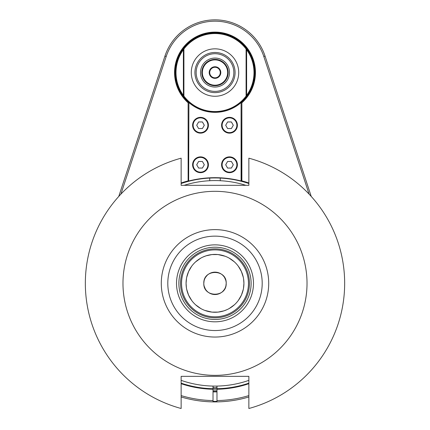 <?xml version="1.0" encoding="UTF-8"?>
<svg xmlns="http://www.w3.org/2000/svg" width="430" height="430" viewBox="0 0 430 430"><rect width="100%" height="100%" fill="white"/><g stroke="black" fill="none" stroke-linecap="round" stroke-linejoin="round"><path stroke-width="0.64" d="M181.143 383.7A105.92 105.92 0 0 0 213.022 389.241L213.022 401.889A118.567 118.567 0 0 1 181.143 396.971A118.567 118.567 0 0 0 216.978 401.889L216.978 389.241A105.92 105.92 0 0 0 248.857 383.7M213.022 401.362A118.04 118.04 0 0 0 216.978 401.362M213.022 391.875A108.553 108.553 0 0 0 216.978 391.875M213.022 391.348A108.027 108.027 0 0 0 216.978 391.348M213.022 390.031A106.71 106.71 0 0 0 216.978 390.031M213.022 388.43A6.59 6.59 0 0 0 216.978 388.43M213.022 387.312A5.531 5.531 0 0 0 216.978 387.312M248.465 283.338A33.465 33.465 0 0 0 198.268 254.361A33.465 33.465 0 0 0 198.268 312.32A33.465 33.465 0 0 0 248.465 283.338M243.6 278.995L243.928 283.338L243.493 288.353M243.305 289.325L241.429 295.114L238.365 300.398M234.441 304.762L229.254 308.514M227.158 309.589L223.965 310.847L218.053 312.105L212.017 312.115L204.83 310.422M200.831 308.563L195.623 304.822M191.705 300.495L188.598 295.173L186.706 289.363M186.4 287.681L186.072 283.338L186.507 278.323M186.695 277.355L188.571 271.567L191.635 266.277M195.559 261.913L200.745 258.161M202.842 257.086L206.034 255.834L211.947 254.571L217.983 254.56L225.169 256.253M229.168 258.113L234.377 261.854M238.295 266.181L241.402 271.507L243.294 277.318M213.339 272.265L215 272.142A11.196 11.196 0 0 0 203.804 283.338C203.137 297.737 226.755 297.882 226.196 283.338C226.863 268.938 203.245 268.793 203.804 283.338L204.067 280.908M226.196 283.338L225.933 285.767M224.352 289.492L223.036 291.137M220.676 292.991L218.198 294.072M216.661 294.41L215 294.534M213.076 294.367L211.802 294.072M207.362 291.529L206.964 291.137M205.357 289.03L204.191 286.256M205.648 277.183L206.964 275.539M209.324 273.684L211.802 272.609M216.924 272.308L218.198 272.609M222.638 275.146L223.036 275.539M224.643 277.646L225.809 280.419M216.978 386.075L216.978 389.241M248.857 396.971A118.567 118.567 0 0 1 216.978 401.889M248.857 395.595A117.25 117.25 0 0 1 216.978 400.572M213.022 400.572A117.25 117.25 0 0 1 181.143 395.595M248.857 182.976A105.92 105.92 0 0 0 241.875 180.885L241.875 102.775A40.447 40.447 0 0 0 244.154 44.516A40.447 40.447 0 0 0 185.846 44.516A40.447 40.447 0 0 0 188.125 102.775L188.125 180.885A105.92 105.92 0 0 0 181.143 182.976M120.921 194.113L166.195 56.497A51.38 51.38 0 0 1 263.805 56.497L309.079 194.113M213.022 389.241L213.022 386.075M188.125 180.885L188.652 181.293A105.393 105.393 0 0 0 181.143 183.529M181.143 383.146A105.393 105.393 0 0 0 213.022 388.715M248.857 183.529A105.393 105.393 0 0 0 188.652 181.293L188.915 102.593A39.786 39.786 0 0 0 241.085 102.593L241.348 181.293A105.393 105.393 0 0 0 220.794 178.106L220.267 178.074L220.267 180.713M216.978 388.715A105.393 105.393 0 0 0 248.857 383.146M209.732 180.713L209.732 178.074L209.206 178.106A105.393 105.393 0 0 0 188.652 181.293L188.915 102.593M241.875 102.775L241.348 102.539A39.92 39.92 0 0 0 243.826 44.94A39.92 39.92 0 0 0 186.174 44.94A39.92 39.92 0 0 0 188.652 102.539L188.125 102.775M241.085 102.593L241.085 180.949L241.348 181.293L241.875 180.885M241.085 180.949A105.656 105.656 0 0 0 188.915 180.949M246.089 49.015L246.616 48.837L246.616 96.266A39.522 39.522 0 0 1 183.384 96.266A39.522 39.522 0 0 1 215 33.029A39.522 39.522 0 0 1 246.616 96.266L246.089 96.089A38.996 38.996 0 0 1 183.911 96.089L183.911 49.015A38.996 38.996 0 0 1 246.089 49.015L246.089 96.089M215 67.279A5.268 5.268 0 0 0 209.732 72.552A5.268 5.268 0 0 0 215 77.819A5.268 5.268 0 0 0 220.267 72.552A5.268 5.268 0 0 0 215 67.279M215 78.346A5.794 5.794 0 0 0 220.02 69.655A5.794 5.794 0 0 0 209.98 69.655A5.794 5.794 0 0 0 215 78.346M215 85.199A12.647 12.647 0 0 1 204.046 66.225A12.647 12.647 0 0 1 225.954 66.225A12.647 12.647 0 0 1 215 85.199M215 59.378A13.174 13.174 0 0 1 228.174 72.552A13.174 13.174 0 0 1 215 85.726A13.174 13.174 0 0 1 201.826 72.552A13.174 13.174 0 0 1 215 59.378M200.509 72.552A14.491 14.491 0 0 1 222.245 60.001A14.491 14.491 0 0 1 222.245 85.102A14.491 14.491 0 0 1 200.509 72.552M215 48.837A23.714 23.714 0 0 1 238.714 72.552A23.714 23.714 0 0 1 215 96.266A23.714 23.714 0 0 1 191.285 72.552A23.714 23.714 0 0 1 215 48.837M183.911 49.015L183.384 48.837L183.384 95.374A38.996 38.996 0 0 1 183.379 49.729M183.911 96.089L183.384 96.266M183.384 49.724L183.384 48.837M246.616 48.837L246.616 49.724A38.996 38.996 0 0 1 246.616 95.374L246.616 96.266M246.616 95.374L246.616 49.724M237.398 164.771A7.907 7.907 0 0 0 225.54 157.923A7.907 7.907 0 0 0 225.54 171.618A7.907 7.907 0 0 0 237.398 164.771M208.41 164.771A7.907 7.907 0 0 0 196.558 157.923A7.907 7.907 0 0 0 196.558 171.618A7.907 7.907 0 0 0 208.41 164.771M237.398 125.248A7.907 7.907 0 0 0 225.54 118.4A7.907 7.907 0 0 0 225.54 132.091A7.907 7.907 0 0 0 237.398 125.248M208.41 125.248A7.907 7.907 0 0 0 196.558 118.4A7.907 7.907 0 0 0 196.558 132.091A7.907 7.907 0 0 0 208.41 125.248M222.117 164.771A7.38 7.38 0 0 1 233.178 158.38A7.38 7.38 0 0 1 233.178 171.161A7.38 7.38 0 0 1 222.117 164.771M231.394 168.065L227.588 168.065L225.691 164.771L227.588 161.476L231.394 161.476L233.297 164.771L231.394 168.065M193.129 164.771A7.38 7.38 0 0 1 204.196 158.38A7.38 7.38 0 0 1 204.196 171.161A7.38 7.38 0 0 1 193.129 164.771M202.412 168.065L198.606 168.065L196.703 164.771L198.606 161.476L202.412 161.476L204.309 164.771L202.412 168.065M222.117 125.248A7.38 7.38 0 0 1 233.178 118.857A7.38 7.38 0 0 1 233.178 131.639A7.38 7.38 0 0 1 222.117 125.248M231.394 128.543L227.588 128.543L225.691 125.248L227.588 121.953L231.394 121.953L233.297 125.248L231.394 128.543M193.129 125.248A7.38 7.38 0 0 1 204.196 118.857A7.38 7.38 0 0 1 204.196 131.639A7.38 7.38 0 0 1 193.129 125.248M202.412 128.543L198.606 128.543L196.703 125.248L198.606 121.953L202.412 121.953L204.309 125.248L202.412 128.543M118.766 196.44L164.943 56.083A52.697 52.697 0 0 1 265.057 56.083L311.234 196.44M248.857 380.356A102.759 102.759 0 0 1 181.143 380.356M184.142 185.325A102.759 102.759 0 0 1 245.858 185.325M215 236.14L214.952 236.14A47.198 47.198 0 0 0 167.802 283.365A47.198 47.198 0 0 0 215 330.536L215.048 330.536A47.198 47.198 0 0 0 262.198 283.311A47.198 47.198 0 0 0 215 236.14M215 321.817A38.48 38.48 0 0 0 248.325 264.095A38.48 38.48 0 0 0 181.675 264.095A38.48 38.48 0 0 0 215 321.817M215 191.318A92.02 92.02 0 0 1 294.695 329.348A92.02 92.02 0 0 1 135.305 329.348A92.02 92.02 0 0 1 215 191.318M181.143 185.325L181.143 158.175A129.661 129.661 0 0 0 181.143 408.5L181.143 376.347L248.857 376.347L248.857 408.5A129.661 129.661 0 0 0 248.857 158.175L248.857 185.325L181.143 185.325M215 319.458A36.12 36.12 0 0 0 246.282 265.278A36.12 36.12 0 0 0 183.718 265.278A36.12 36.12 0 0 0 215 319.458M249.464 283.338A34.465 34.465 0 0 0 215 248.873A34.465 34.465 0 0 0 180.535 283.338A34.465 34.465 0 0 0 215 317.802A34.465 34.465 0 0 0 249.464 283.338M186.072 283.338A28.928 28.928 0 0 0 215 312.266A28.928 28.928 0 0 0 243.928 283.338A28.928 28.928 0 0 0 215 254.409A28.928 28.928 0 0 0 186.072 283.338M203.804 283.338A11.196 11.196 0 0 0 215 294.534A11.196 11.196 0 0 0 226.196 283.338A11.196 11.196 0 0 0 215 272.142M214.591 91.386A18.839 18.839 0 0 1 198.891 62.78A18.839 18.839 0 0 1 231.517 63.489A18.839 18.839 0 0 1 214.591 91.386M194.924 72.552A20.076 20.076 0 0 1 215.145 52.476A20.076 20.076 0 0 1 235.076 72.842A20.076 20.076 0 0 1 214.565 92.622A20.076 20.076 0 0 1 194.924 72.552M166.195 56.497L164.943 56.083M265.057 56.083L263.805 56.497M215.059 337.05A53.712 53.712 0 0 1 161.288 283.365A53.712 53.712 0 0 1 215 229.625A53.712 53.712 0 0 1 268.712 283.311A53.712 53.712 0 0 1 215.059 337.05"/></g></svg>

